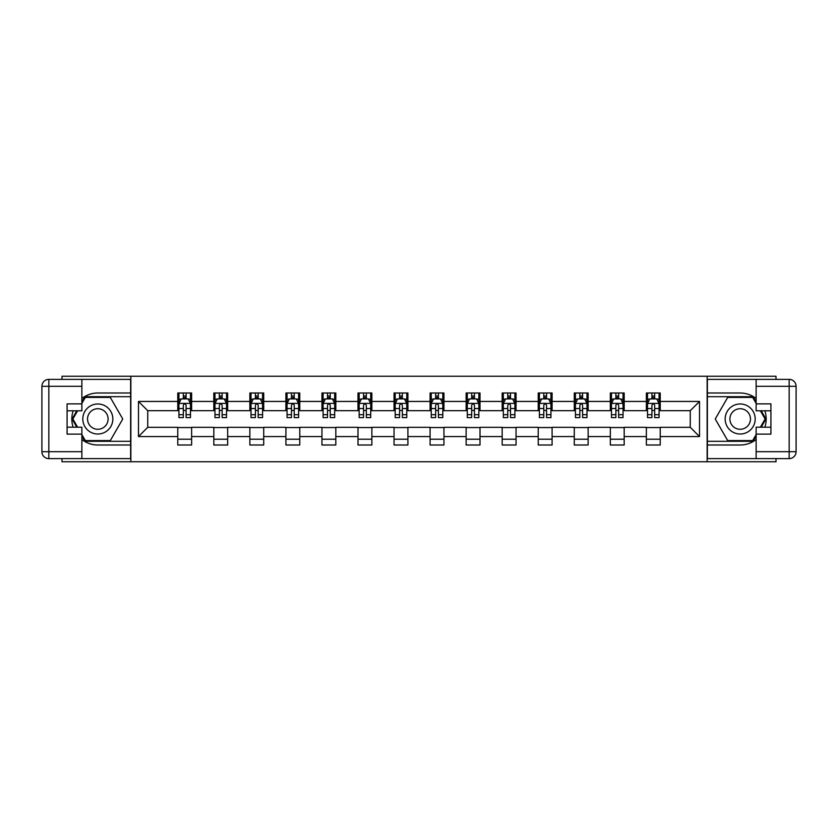 <?xml version="1.0" encoding="UTF-8"?>
<svg xmlns="http://www.w3.org/2000/svg" width="838" height="838" viewBox="0 0 838 838"><rect width="100%" height="100%" fill="white"/><g stroke="black" fill="none" stroke-linecap="round" stroke-linejoin="round"><path stroke-width="1.26" d="M62.002 458.627L62.002 461.748L775.998 461.748L775.998 458.627M775.998 379.373L775.998 376.252L707.136 376.252L707.136 461.748M707.136 376.252L62.002 376.252L62.002 379.373M130.864 461.748L130.864 376.252M660.229 401.444L660.229 393.001L646.37 393.001L646.37 401.444L624.184 401.444L624.184 393.001L610.326 393.001L610.326 401.444L588.14 401.444L588.14 393.001L574.281 393.001L574.281 401.444L552.095 401.444L552.095 393.001L538.226 393.001L538.226 401.444L516.051 401.444L516.051 393.001L502.182 393.001L502.182 401.444L480.006 401.444L480.006 393.001L466.138 393.001L466.138 401.444L443.951 401.444L443.951 393.001L430.093 393.001L430.093 401.444L407.907 401.444L407.907 393.001L394.049 393.001L394.049 401.444L371.863 401.444L371.863 393.001L357.994 393.001L357.994 401.444L335.818 401.444L335.818 393.001L321.949 393.001L321.949 401.444L299.774 401.444L299.774 393.001L285.905 393.001L285.905 401.444L263.719 401.444L263.719 393.001L249.86 393.001L249.86 401.444L227.674 401.444L227.674 393.001L213.816 393.001L213.816 401.444L191.63 401.444L191.63 393.001L177.771 393.001L177.771 401.444L138.49 401.444L138.49 436.556L147.729 427.317L177.771 427.317L177.771 444.999L191.63 444.999L191.63 427.317L213.816 427.317L213.816 444.999L227.674 444.999L227.674 427.317L249.86 427.317L249.86 444.999L263.719 444.999L263.719 427.317L285.905 427.317L285.905 444.999L299.774 444.999L299.774 427.317L321.949 427.317L321.949 444.999L335.818 444.999L335.818 427.317L357.994 427.317L357.994 444.999L371.863 444.999L371.863 427.317L394.049 427.317L394.049 444.999L407.907 444.999L407.907 427.317L430.093 427.317L430.093 444.999L443.951 444.999L443.951 427.317L466.138 427.317L466.138 444.999L480.006 444.999L480.006 427.317L502.182 427.317L502.182 444.999L516.051 444.999L516.051 427.317L538.226 427.317L538.226 444.999L552.095 444.999L552.095 427.317L574.281 427.317L574.281 444.999L588.14 444.999L588.14 427.317L610.326 427.317L610.326 444.999L624.184 444.999L624.184 427.317L646.37 427.317L646.37 444.999L660.229 444.999L660.229 427.317L690.271 427.317L690.271 410.683L660.229 410.683L660.229 401.444L699.51 401.444L699.51 436.556L660.229 436.556M646.37 436.556L624.184 436.556M610.326 436.556L588.14 436.556M574.281 436.556L552.095 436.556M538.226 436.556L516.051 436.556M502.182 436.556L480.006 436.556M466.138 436.556L443.951 436.556M430.093 436.556L407.907 436.556M394.049 436.556L371.863 436.556M357.994 436.556L335.818 436.556M321.949 436.556L299.774 436.556M285.905 436.556L263.719 436.556M249.86 436.556L227.674 436.556M213.816 436.556L191.63 436.556M177.771 436.556L138.49 436.556M646.37 401.444L646.37 410.683L624.184 410.683L624.184 401.444M610.326 401.444L610.326 410.683L588.14 410.683L588.14 401.444M574.281 401.444L574.281 410.683L552.095 410.683L552.095 401.444M538.226 401.444L538.226 410.683L516.051 410.683L516.051 401.444M502.182 401.444L502.182 410.683L480.006 410.683L480.006 401.444M466.138 401.444L466.138 410.683L443.951 410.683L443.951 401.444M430.093 401.444L430.093 410.683L407.907 410.683L407.907 401.444M394.049 401.444L394.049 410.683L371.863 410.683L371.863 401.444M357.994 401.444L357.994 410.683L335.818 410.683L335.818 401.444M321.949 401.444L321.949 410.683L299.774 410.683L299.774 401.444M285.905 401.444L285.905 410.683L263.719 410.683L263.719 401.444M249.86 401.444L249.86 410.683L227.674 410.683L227.674 401.444M213.816 401.444L213.816 410.683L191.63 410.683L191.63 401.444M177.771 401.444L177.771 410.683L147.729 410.683L138.49 401.444M147.729 410.683L147.729 427.317M699.51 436.556L690.271 427.317M690.271 410.683L699.51 401.444M177.771 398.783L178.923 398.783M183.313 398.783L186.088 398.783M190.477 398.783L191.63 398.783M177.771 410.452L178.923 410.452M183.313 410.452L186.088 410.452M190.477 410.452L191.63 410.452M177.771 427.548L191.63 427.548M177.771 439.217L191.63 439.217M213.816 427.548L227.674 427.548M213.816 439.217L227.674 439.217M213.816 398.783L214.968 398.783M219.357 398.783L222.133 398.783M226.522 398.783L227.674 398.783M213.816 410.452L214.968 410.452M219.357 410.452L222.133 410.452M226.522 410.452L227.674 410.452M249.86 427.548L263.719 427.548M249.86 439.217L263.719 439.217M249.86 398.783L251.012 398.783M255.401 398.783L258.177 398.783M262.566 398.783L263.719 398.783M249.86 410.452L251.012 410.452M255.401 410.452L258.177 410.452M262.566 410.452L263.719 410.452M285.905 427.548L299.774 427.548M285.905 439.217L299.774 439.217M285.905 398.783L287.057 398.783M291.456 398.783L294.222 398.783M298.611 398.783L299.774 398.783M285.905 410.452L287.057 410.452M291.456 410.452L294.222 410.452M298.611 410.452L299.774 410.452M321.949 427.548L335.818 427.548M321.949 439.217L335.818 439.217M321.949 398.783L323.112 398.783M327.501 398.783L330.266 398.783M334.666 398.783L335.818 398.783M321.949 410.452L323.112 410.452M327.501 410.452L330.266 410.452M334.666 410.452L335.818 410.452M357.994 427.548L371.863 427.548M357.994 439.217L371.863 439.217M357.994 398.783L359.156 398.783M363.545 398.783L366.321 398.783M370.71 398.783L371.863 398.783M357.994 410.452L359.156 410.452M363.545 410.452L366.321 410.452M370.71 410.452L371.863 410.452M394.049 427.548L407.907 427.548M394.049 439.217L407.907 439.217M394.049 398.783L395.201 398.783M399.59 398.783L402.366 398.783M406.755 398.783L407.907 398.783M394.049 410.452L395.201 410.452M399.59 410.452L402.366 410.452M406.755 410.452L407.907 410.452M430.093 427.548L443.951 427.548M430.093 439.217L443.951 439.217M430.093 398.783L431.245 398.783M435.634 398.783L438.41 398.783M442.799 398.783L443.951 398.783M430.093 410.452L431.245 410.452M435.634 410.452L438.41 410.452M442.799 410.452L443.951 410.452M466.138 427.548L480.006 427.548M466.138 439.217L480.006 439.217M466.138 398.783L467.29 398.783M471.679 398.783L474.455 398.783M478.844 398.783L480.006 398.783M466.138 410.452L467.29 410.452M471.679 410.452L474.455 410.452M478.844 410.452L480.006 410.452M502.182 427.548L516.051 427.548M502.182 439.217L516.051 439.217M502.182 398.783L503.334 398.783M507.734 398.783L510.499 398.783M514.888 398.783L516.051 398.783M502.182 410.452L503.334 410.452M507.734 410.452L510.499 410.452M514.888 410.452L516.051 410.452M538.226 427.548L552.095 427.548M538.226 439.217L552.095 439.217M538.226 398.783L539.389 398.783M543.778 398.783L546.544 398.783M550.943 398.783L552.095 398.783M538.226 410.452L539.389 410.452M543.778 410.452L546.544 410.452M550.943 410.452L552.095 410.452M574.281 427.548L588.14 427.548M574.281 439.217L588.14 439.217M574.281 398.783L575.434 398.783M579.823 398.783L582.599 398.783M586.988 398.783L588.14 398.783M574.281 410.452L575.434 410.452M579.823 410.452L582.599 410.452M586.988 410.452L588.14 410.452M610.326 427.548L624.184 427.548M610.326 439.217L624.184 439.217M610.326 398.783L611.478 398.783M615.867 398.783L618.643 398.783M623.032 398.783L624.184 398.783M610.326 410.452L611.478 410.452M615.867 410.452L618.643 410.452M623.032 410.452L624.184 410.452M646.37 427.548L660.229 427.548M646.37 439.217L660.229 439.217M646.37 398.783L647.523 398.783M651.912 398.783L654.688 398.783M659.077 398.783L660.229 398.783M646.37 410.452L647.523 410.452M651.912 410.452L654.688 410.452M659.077 410.452L660.229 410.452M186.088 396.007L183.313 396.007M190.477 414.716L186.088 414.716L186.088 417.617L190.477 417.617L190.477 403.518L188.162 398.898L181.228 398.898L178.923 403.518L178.923 417.617L183.313 417.617L183.313 414.716L178.923 414.716M178.923 403.518L178.923 393.001M190.477 403.518L190.477 393.001M183.313 398.898L183.313 393.001M186.088 393.001L186.088 398.898M186.088 414.716L186.088 405.257C185.167 403.476 184.234 403.476 183.313 405.257L183.313 414.716M105.326 405.99A15.021 15.021 0 0 0 84.816 411.489A15.021 15.021 0 0 0 90.305 432.01A15.021 15.021 0 0 0 110.826 426.511A15.021 15.021 0 0 0 105.326 405.99M102.959 410.096A10.286 10.286 0 0 0 88.912 413.857A10.286 10.286 0 0 0 92.672 427.904A10.286 10.286 0 0 0 106.719 424.143A10.286 10.286 0 0 0 102.959 410.096M81.873 403.403L85.34 397.401L110.291 397.401L122.767 419L110.291 440.599L85.34 440.599L81.873 434.597M77.609 427.202L72.875 419L77.609 410.798M747.695 405.99A15.021 15.021 0 0 0 727.175 411.489A15.021 15.021 0 0 0 732.674 432.01A15.021 15.021 0 0 0 753.184 426.511A15.021 15.021 0 0 0 747.695 405.99M745.328 410.096A10.286 10.286 0 0 0 731.281 413.857A10.286 10.286 0 0 0 735.041 427.904A10.286 10.286 0 0 0 749.088 424.143A10.286 10.286 0 0 0 745.328 410.096M756.127 434.597L752.66 440.599L727.709 440.599L715.233 419L727.709 397.401L752.66 397.401L756.127 403.403M760.391 410.798L765.125 419L760.391 427.202M81.873 439.531A25.999 25.999 0 0 0 97.816 444.999L130.634 444.999L130.634 458.627L48.834 458.627A6.934 6.934 0 0 1 41.9 451.692L41.9 386.308A6.934 6.934 0 0 1 48.834 379.373L81.873 379.373L81.873 410.798L67.082 410.798M81.873 379.373L130.634 379.373L130.634 393.001L97.816 393.001A25.999 25.999 0 0 0 81.873 398.469M73.147 410.798A25.999 25.999 0 0 0 73.147 427.202M130.634 444.999L130.634 393.001M67.082 427.202L81.873 427.202L81.873 458.627M81.873 403.864L67.082 403.864L67.082 434.136L81.873 434.136M130.634 396.699L84.942 396.699L81.873 402.02M81.873 435.98L84.942 441.301L130.634 441.301M76.803 410.798L72.068 419L76.803 427.202M756.127 398.469A25.999 25.999 0 0 0 740.184 393.001L707.366 393.001L707.366 379.373L789.166 379.373A6.934 6.934 0 0 1 796.1 386.308L796.1 451.692A6.934 6.934 0 0 1 789.166 458.627L756.127 458.627L756.127 427.202L770.918 427.202M756.127 458.627L707.366 458.627L707.366 444.999L740.184 444.999A25.999 25.999 0 0 0 756.127 439.531M764.853 427.202A25.999 25.999 0 0 0 764.853 410.798M707.366 393.001L707.366 444.999M770.918 410.798L756.127 410.798L756.127 379.373M756.127 434.136L770.918 434.136L770.918 403.864L756.127 403.864M707.366 441.301L753.058 441.301L756.127 435.98M756.127 402.02L753.058 396.699L707.366 396.699M761.197 427.202L765.932 419L761.197 410.798M222.133 396.007L219.357 396.007M226.522 414.716L222.133 414.716L222.133 417.617L226.522 417.617L226.522 403.518L224.207 398.898L217.283 398.898L214.968 403.518L214.968 417.617L219.357 417.617L219.357 414.716L214.968 414.716M214.968 403.518L214.968 393.001M226.522 403.518L226.522 393.001M219.357 398.898L219.357 393.001M222.133 393.001L222.133 398.898M222.133 414.716L222.133 405.257C221.211 403.476 220.289 403.476 219.357 405.257L219.357 414.716M258.177 396.007L255.401 396.007M262.566 414.716L258.177 414.716L258.177 417.617L262.566 417.617L262.566 403.518L260.262 398.898L253.327 398.898L251.012 403.518L251.012 417.617L255.401 417.617L255.401 414.716L251.012 414.716M251.012 403.518L251.012 393.001M262.566 403.518L262.566 393.001M255.401 398.898L255.401 393.001M258.177 393.001L258.177 398.898M258.177 414.716L258.177 405.257C257.256 403.476 256.334 403.476 255.401 405.257L255.401 414.716M294.222 396.007L291.456 396.007M298.611 414.716L294.222 414.716L294.222 417.617L298.611 417.617L298.611 403.518L296.306 398.898L289.372 398.898L287.057 403.518L287.057 417.617L291.456 417.617L291.456 414.716L287.057 414.716M287.057 403.518L287.057 393.001M298.611 403.518L298.611 393.001M291.456 398.898L291.456 393.001M294.222 393.001L294.222 398.898M294.222 414.716L294.222 405.257C293.3 403.476 292.378 403.476 291.456 405.257L291.456 414.716M330.266 396.007L327.501 396.007M334.666 414.716L330.266 414.716L330.266 417.617L334.666 417.617L334.666 403.518L332.351 398.898L325.416 398.898L323.112 403.518L323.112 417.617L327.501 417.617L327.501 414.716L323.112 414.716M323.112 403.518L323.112 393.001M334.666 403.518L334.666 393.001M327.501 398.898L327.501 393.001M330.266 393.001L330.266 398.898M330.266 414.716L330.266 405.257C329.344 403.476 328.423 403.476 327.501 405.257L327.501 414.716M366.321 396.007L363.545 396.007M370.71 414.716L366.321 414.716L366.321 417.617L370.71 417.617L370.71 403.518L368.395 398.898L361.461 398.898L359.156 403.518L359.156 417.617L363.545 417.617L363.545 414.716L359.156 414.716M359.156 403.518L359.156 393.001M370.71 403.518L370.71 393.001M363.545 398.898L363.545 393.001M366.321 393.001L366.321 398.898M366.321 414.716L366.321 405.257C365.389 403.476 364.467 403.476 363.545 405.257L363.545 414.716M402.366 396.007L399.59 396.007M406.755 414.716L402.366 414.716L402.366 417.617L406.755 417.617L406.755 403.518L404.44 398.898L397.516 398.898L395.201 403.518L395.201 417.617L399.59 417.617L399.59 414.716L395.201 414.716M395.201 403.518L395.201 393.001M406.755 403.518L406.755 393.001M399.59 398.898L399.59 393.001M402.366 393.001L402.366 398.898M402.366 414.716L402.366 405.257C401.444 403.476 400.512 403.476 399.59 405.257L399.59 414.716M438.41 396.007L435.634 396.007M442.799 414.716L438.41 414.716L438.41 417.617L442.799 417.617L442.799 403.518L440.484 398.898L433.56 398.898L431.245 403.518L431.245 417.617L435.634 417.617L435.634 414.716L431.245 414.716M431.245 403.518L431.245 393.001M442.799 403.518L442.799 393.001M435.634 398.898L435.634 393.001M438.41 393.001L438.41 398.898M438.41 414.716L438.41 405.257C437.488 403.476 436.567 403.476 435.634 405.257L435.634 414.716M474.455 396.007L471.679 396.007M478.844 414.716L474.455 414.716L474.455 417.617L478.844 417.617L478.844 403.518L476.539 398.898L469.605 398.898L467.29 403.518L467.29 417.617L471.679 417.617L471.679 414.716L467.29 414.716M467.29 403.518L467.29 393.001M478.844 403.518L478.844 393.001M471.679 398.898L471.679 393.001M474.455 393.001L474.455 398.898M474.455 414.716L474.455 405.257C473.533 403.476 472.611 403.476 471.679 405.257L471.679 414.716M510.499 396.007L507.734 396.007M514.888 414.716L510.499 414.716L510.499 417.617L514.888 417.617L514.888 403.518L512.584 398.898L505.649 398.898L503.334 403.518L503.334 417.617L507.734 417.617L507.734 414.716L503.334 414.716M503.334 403.518L503.334 393.001M514.888 403.518L514.888 393.001M507.734 398.898L507.734 393.001M510.499 393.001L510.499 398.898M510.499 414.716L510.499 405.257C509.577 403.476 508.656 403.476 507.734 405.257L507.734 414.716M546.544 396.007L543.778 396.007M550.943 414.716L546.544 414.716L546.544 417.617L550.943 417.617L550.943 403.518L548.628 398.898L541.694 398.898L539.389 403.518L539.389 417.617L543.778 417.617L543.778 414.716L539.389 414.716M539.389 403.518L539.389 393.001M550.943 403.518L550.943 393.001M543.778 398.898L543.778 393.001M546.544 393.001L546.544 398.898M546.544 414.716L546.544 405.257C545.622 403.476 544.7 403.476 543.778 405.257L543.778 414.716M582.599 396.007L579.823 396.007M586.988 414.716L582.599 414.716L582.599 417.617L586.988 417.617L586.988 403.518L584.673 398.898L577.738 398.898L575.434 403.518L575.434 417.617L579.823 417.617L579.823 414.716L575.434 414.716M575.434 403.518L575.434 393.001M586.988 403.518L586.988 393.001M579.823 398.898L579.823 393.001M582.599 393.001L582.599 398.898M582.599 414.716L582.599 405.257C581.677 403.476 580.744 403.476 579.823 405.257L579.823 414.716M618.643 396.007L615.867 396.007M623.032 414.716L618.643 414.716L618.643 417.617L623.032 417.617L623.032 403.518L620.717 398.898L613.793 398.898L611.478 403.518L611.478 417.617L615.867 417.617L615.867 414.716L611.478 414.716M611.478 403.518L611.478 393.001M623.032 403.518L623.032 393.001M615.867 398.898L615.867 393.001M618.643 393.001L618.643 398.898M618.643 414.716L618.643 405.257C617.721 403.476 616.789 403.476 615.867 405.257L615.867 414.716M654.688 396.007L651.912 396.007M659.077 414.716L654.688 414.716L654.688 417.617L659.077 417.617L659.077 403.518L656.772 398.898L649.838 398.898L647.523 403.518L647.523 417.617L651.912 417.617L651.912 414.716L647.523 414.716M647.523 403.518L647.523 393.001M659.077 403.518L659.077 393.001M651.912 398.898L651.912 393.001M654.688 393.001L654.688 398.898M654.688 414.716L654.688 405.257C653.766 403.476 652.844 403.476 651.912 405.257L651.912 414.716M190.415 403.403L178.976 403.403M178.923 399.171L181.092 399.171M188.299 399.171L190.477 399.171M183.313 408.525L178.923 408.525M190.477 408.525L186.088 408.525M186.088 397.484L183.313 397.484M81.873 386.308L48.834 386.308L48.834 451.692L81.873 451.692M41.9 386.308L48.834 386.308L48.834 379.373M48.834 458.627L48.834 451.692L41.9 451.692M756.127 451.692L789.166 451.692L789.166 386.308L756.127 386.308M796.1 451.692L789.166 451.692L789.166 458.627M789.166 379.373L789.166 386.308L796.1 386.308M226.459 403.403L215.031 403.403M214.968 399.171L217.136 399.171M224.354 399.171L226.522 399.171M219.357 408.525L214.968 408.525M226.522 408.525L222.133 408.525M222.133 397.484L219.357 397.484M262.514 403.403L251.075 403.403M251.012 399.171L253.191 399.171M260.398 399.171L262.566 399.171M255.401 408.525L251.012 408.525M262.566 408.525L258.177 408.525M258.177 397.484L255.401 397.484M298.558 403.403L287.12 403.403M287.057 399.171L289.236 399.171M296.443 399.171L298.611 399.171M291.456 408.525L287.057 408.525M298.611 408.525L294.222 408.525M294.222 397.484L291.456 397.484M334.603 403.403L323.164 403.403M323.112 399.171L325.28 399.171M332.487 399.171L334.666 399.171M327.501 408.525L323.112 408.525M334.666 408.525L330.266 408.525M330.266 397.484L327.501 397.484M370.647 403.403L359.209 403.403M359.156 399.171L361.325 399.171M368.531 399.171L370.71 399.171M363.545 408.525L359.156 408.525M370.71 408.525L366.321 408.525M366.321 397.484L363.545 397.484M406.692 403.403L395.253 403.403M395.201 399.171L397.369 399.171M404.586 399.171L406.755 399.171M399.59 408.525L395.201 408.525M406.755 408.525L402.366 408.525M402.366 397.484L399.59 397.484M442.747 403.403L431.308 403.403M431.245 399.171L433.414 399.171M440.631 399.171L442.799 399.171M435.634 408.525L431.245 408.525M442.799 408.525L438.41 408.525M438.41 397.484L435.634 397.484M478.791 403.403L467.353 403.403M467.29 399.171L469.469 399.171M476.675 399.171L478.844 399.171M471.679 408.525L467.29 408.525M478.844 408.525L474.455 408.525M474.455 397.484L471.679 397.484M514.836 403.403L503.397 403.403M503.334 399.171L505.513 399.171M512.72 399.171L514.888 399.171M507.734 408.525L503.334 408.525M514.888 408.525L510.499 408.525M510.499 397.484L507.734 397.484M550.88 403.403L539.442 403.403M539.389 399.171L541.558 399.171M548.764 399.171L550.943 399.171M543.778 408.525L539.389 408.525M550.943 408.525L546.544 408.525M546.544 397.484L543.778 397.484M586.925 403.403L575.486 403.403M575.434 399.171L577.602 399.171M584.809 399.171L586.988 399.171M579.823 408.525L575.434 408.525M586.988 408.525L582.599 408.525M582.599 397.484L579.823 397.484M622.969 403.403L611.541 403.403M611.478 399.171L613.646 399.171M620.864 399.171L623.032 399.171M615.867 408.525L611.478 408.525M623.032 408.525L618.643 408.525M618.643 397.484L615.867 397.484M659.024 403.403L647.585 403.403M647.523 399.171L649.701 399.171M656.908 399.171L659.077 399.171M651.912 408.525L647.523 408.525M659.077 408.525L654.688 408.525M654.688 397.484L651.912 397.484"/></g></svg>

